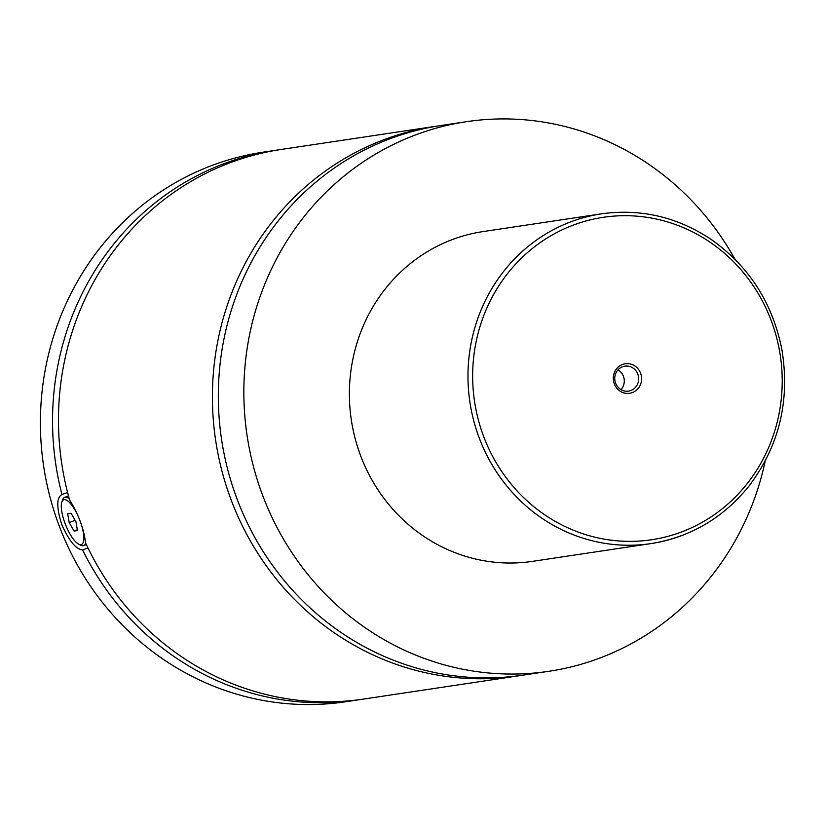 <?xml version="1.0" encoding="UTF-8"?>
<svg xmlns="http://www.w3.org/2000/svg" width="826" height="826" viewBox="0 0 826 826"><rect width="100%" height="100%" fill="white"/><g stroke="black" fill="none" stroke-linecap="round" stroke-linejoin="round"><path stroke-width="1.24" d="M765.206 461.053A277.877 263.515 -98.5 0 1 604.312 656.319A277.877 263.515 -98.5 0 1 548.887 671.29L523.364 675.11A277.877 263.515 -98.5 0 1 227.594 469.065A277.877 263.515 -98.5 0 1 385.535 140.482A277.877 263.515 -98.5 0 1 440.96 125.511L466.483 121.68A277.877 263.515 -98.5 0 1 734.954 259.23M520.401 675.544A277.877 263.515 -98.5 0 1 517.437 675.998A277.877 263.515 -98.5 0 1 215.638 440.268A277.877 263.515 -98.5 0 1 435.034 126.399A277.877 263.515 -98.5 0 1 437.997 125.975M67.598 492.482L61.96 494.526A277.877 263.515 -98.5 0 1 275.172 150.363A277.877 263.515 -98.5 0 1 278.145 149.94M360.539 699.508A277.877 263.515 -98.5 0 1 357.575 699.973A277.877 263.515 -98.5 0 1 82.579 549.951L87.938 547.906M517.437 675.998L363.512 699.085A277.877 263.515 -98.5 0 1 85.636 543.064C83.746 528.485 78.418 514.154 69.642 500.071A277.877 263.515 -98.5 0 1 281.098 149.475L435.034 126.399M85.718 543.24A25.936 8.033 68.3 0 1 83.787 545.583A25.936 8.033 68.3 0 1 80.824 545.232L78.718 544.189A24.078 7.465 -111.7 0 0 81.124 523.88M78.604 517.221A24.078 7.465 -111.7 0 0 61.888 501.878L62.704 499.668A25.936 8.033 68.3 0 1 64.614 497.386A25.936 8.033 68.3 0 1 69.301 498.852M61.888 501.878A24.078 7.465 -111.7 0 0 65.006 523.271A24.078 7.465 -111.7 0 0 78.718 544.189M61.372 494.691L61.96 494.526C56.519 497.283 56.405 507.174 61.63 524.18C68.857 540.658 75.837 549.249 82.579 549.951M632.623 392.474A14.909 14.145 81.5 0 0 640.615 373.29A14.909 14.145 81.5 0 0 622.246 364.586A14.909 14.145 81.5 0 0 614.255 383.77A14.909 14.145 81.5 0 0 632.623 392.474M622.329 366.858A12.596 11.946 81.5 0 0 615.163 381.757A12.596 11.946 81.5 0 0 628.576 391.101A12.596 11.946 81.5 0 0 631.085 390.419A12.596 11.946 81.5 0 0 638.25 375.52A12.596 11.946 81.5 0 0 624.838 366.176A12.596 11.946 81.5 0 0 622.329 366.858M620.997 389.604A12.596 11.946 81.5 0 0 618.034 369.831M684.248 534.608A166.728 158.107 -98.5 0 1 650.991 543.591L532.409 561.37A166.728 158.107 -98.5 0 1 354.943 437.739A166.728 158.107 -98.5 0 1 449.705 240.583A166.728 158.107 -98.5 0 1 482.962 231.6L601.555 213.82A166.728 158.107 -98.5 0 0 568.298 222.803A166.728 158.107 -98.5 0 0 473.535 419.959A166.728 158.107 -98.5 0 0 650.991 543.591C690.433 537.168 723.018 518.088 748.748 486.359C779.228 446.185 790.265 400.548 781.861 349.45C772.578 303.059 749.182 266.509 711.671 239.788C677.795 217.052 641.079 208.4 601.555 213.82M548.887 671.29A277.877 263.515 -98.5 0 1 253.117 465.245A277.877 263.515 -98.5 0 1 411.059 136.651A277.877 263.515 -98.5 0 1 466.483 121.68M357.575 699.973L345.433 701.79A277.877 263.515 -98.5 0 1 49.663 495.745A277.877 263.515 -98.5 0 1 207.594 167.162A277.877 263.515 -98.5 0 1 263.029 152.191L275.172 150.363M75.92 521.629L71.026 513.225L67.67 513.72L69.208 522.641L74.103 531.046L77.468 530.54L75.92 521.629M77.324 529.765L74.103 531.046M75.135 520.277L69.208 522.641M684.124 530.963A163.021 154.596 81.5 0 0 771.463 321.252A163.021 154.596 81.5 0 0 570.745 226.097A163.021 154.596 81.5 0 0 483.406 435.808A163.021 154.596 81.5 0 0 684.124 530.963M68.475 495.848L64.614 497.386M86.338 544.571L83.787 545.583"/></g></svg>
